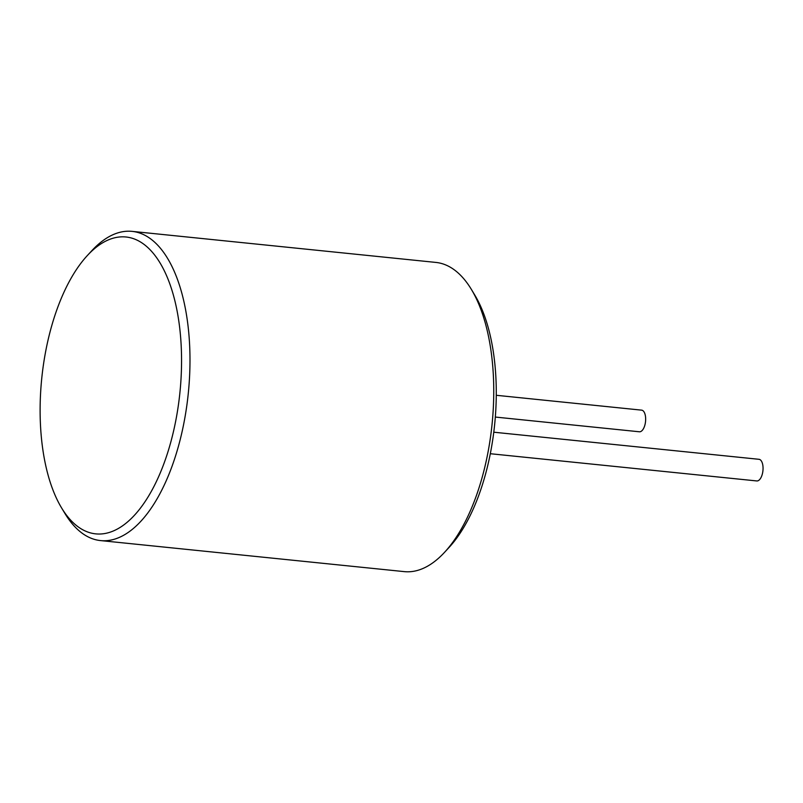 <?xml version="1.0" encoding="UTF-8"?>
<svg xmlns="http://www.w3.org/2000/svg" width="803" height="803" viewBox="0 0 803 803"><rect width="100%" height="100%" fill="white"/><g stroke="black" fill="none" stroke-linecap="round" stroke-linejoin="round"><path stroke-width="1.2" d="M132.114 231.374L435.868 262.42A155.411 72.35 95.8 0 1 445.795 264.97A155.411 72.35 95.8 0 1 471.371 289.401L474.794 295.072A149.197 69.459 95.8 0 1 448.997 547.516L444.501 552.374A155.411 72.35 95.8 0 1 404.27 571.626L100.516 540.58A155.411 72.35 -84.2 0 0 187.009 404.16A155.411 72.35 -84.2 0 0 142.031 233.924A155.411 72.35 -84.2 0 0 132.114 231.374A155.411 72.35 -84.2 0 0 91.883 250.626L87.397 255.484A149.197 69.459 -84.2 0 0 61.59 507.928A149.197 69.459 -84.2 0 0 86.152 531.395A149.197 69.459 -84.2 0 0 177.132 413.184A149.197 69.459 -84.2 0 0 135.526 239.445A149.197 69.459 -84.2 0 0 87.397 255.484M493.785 432.205L759.006 459.306A10.881 5.069 95.8 0 1 759.698 459.487A10.881 5.069 95.8 0 1 762.85 471.401A10.881 5.069 95.8 0 1 756.797 480.947L490.312 453.715M495.331 417.058L639.399 431.783A10.881 5.069 -84.2 0 0 645.451 422.237A10.881 5.069 -84.2 0 0 642.3 410.313A10.881 5.069 -84.2 0 0 641.607 410.142L496.274 395.287M471.371 289.401A155.411 72.35 95.8 0 1 444.501 552.374M61.59 507.928L65.013 513.599A155.411 72.35 -84.2 0 0 90.598 538.03A155.411 72.35 -84.2 0 0 100.516 540.58"/></g></svg>
